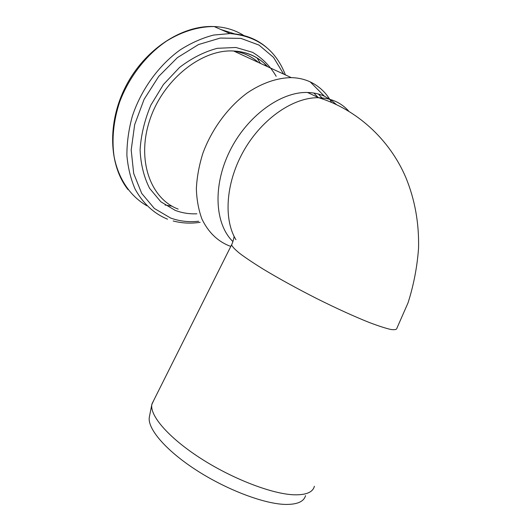 <?xml version="1.0" encoding="UTF-8"?>
<svg xmlns="http://www.w3.org/2000/svg" width="531" height="531" viewBox="0 0 531 531"><rect width="100%" height="100%" fill="white"/><g stroke="black" fill="none" stroke-linecap="round" stroke-linejoin="round"><path stroke-width="0.8" d="M153.877 400.082L151.839 404.489C149.742 415.547 168.307 437.411 200.048 457.961C231.715 478.511 271.361 493.863 293.636 494.786C305.949 495.177 312.872 492.33 314.392 486.243M305.531 495.662C303.871 501.715 297.061 504.636 285.101 504.417C263.482 503.826 225.496 489.283 195.255 469.464C164.942 449.651 147.24 428.232 149.337 417.107L149.463 416.496M348.794 111.191C341.141 102.622 331.105 98.129 318.68 97.717C293.776 97.1 262.613 118.214 244.32 149.782C225.98 181.33 223.212 218.301 235.718 239.415L235.963 239.64M336.369 104.554L330.76 99.815L324.368 96.177C319.244 93.868 313.635 92.633 307.529 92.48C280.574 91.584 246.716 116.369 229.651 151.335C212.46 186.262 214.982 224.308 232.903 241.559M323.167 99.191L318.394 94.033M331.576 102.417C326.519 93.098 319.396 86.254 310.21 81.88C304.469 79.225 298.163 77.805 291.293 77.626C277.262 77.805 262.048 82.975 247.4 92.832C228.104 107.003 211.769 129.133 202.908 153.194C199.112 165.287 196.928 177.115 196.357 188.684C196.716 199.855 198.587 210.01 201.986 219.15C208.232 232.02 217.199 240.875 228.881 245.714L230.826 246.377M307.529 92.48L318.66 97.711C356.162 109.18 389.336 138.896 405.77 177.367C414.884 199.457 419.145 223.08 418.547 248.236C417.193 266.901 413.689 285.094 408.047 302.823L396.956 328.072C396.883 329.565 394.805 330.03 390.73 329.452C385.479 328.238 378.357 325.934 369.377 322.536C354.31 316.516 336.84 308.571 316.961 298.681C297.028 288.545 279.14 278.715 263.303 269.19C253.758 263.263 246.006 258.093 240.045 253.665C235.233 249.769 232.405 246.849 231.576 244.897L232.133 243.623M258.471 62.472C251.515 56.313 243.231 52.489 233.613 51.003C201.495 48.978 162.811 79.922 149.722 120.172C136.348 160.369 150.738 198.906 178.164 209.095M265.912 65.91L264.936 63.972M165.075 205.032L172.124 206.227M260.482 63.401L256.958 57.846M238.611 51.992L237.563 51.295M234.715 33.911L220.876 29.51M244.087 35.677C235.313 30.088 225.336 27.048 214.152 26.55C198.64 26.484 182.193 31.395 166.568 41.066C146.038 55.025 128.927 77.207 119.641 102.018C113.428 120.763 111.61 139.733 114.152 156.897C118.546 179.259 130.593 196.497 146.835 205.729M266.243 47.193C256.267 38.723 244.214 34.183 230.089 33.572L213.621 35.059C202.298 37.986 191.147 42.931 180.175 49.887C158.689 65.353 141.127 89.659 132.338 116.189C128.681 129.524 126.869 142.593 126.896 155.391C127.971 167.756 130.726 179.02 135.166 189.195C143.091 203.539 153.877 213.542 167.517 219.19M283.634 74.088L273.531 57.394L259.055 45.108L240.928 38.385L220.259 38.066L198.521 44.551L177.414 57.62L158.736 76.391L144.08 99.377L134.675 124.632L131.19 150.027L133.699 173.524L141.724 193.423L154.375 208.484L170.504 217.969C179.398 221.248 188.777 222.336 198.64 221.241M276.18 76.318C270.233 66.169 262.36 58.171 252.564 52.337L235.917 47.478L217.305 48.308C204.309 51.753 191.737 58.118 179.578 67.404L163.409 84.542L150.857 105.145C144.598 120.086 141.007 135.033 140.091 149.994C140.775 164.418 143.954 177.208 149.623 188.366L160.84 201.787L175.144 210.342C182 212.971 189.242 214.119 196.855 213.801M267.71 66.74C258.843 57.122 247.473 51.879 233.607 50.996L291.293 77.626M149.337 417.107L151.839 404.489M151.939 403.958L231.576 244.897C232.525 243.298 233.905 238.432 234.091 236.401M318.408 97.711L313.841 93.044M128.017 189.6C108.915 165.473 106.93 122.754 125.913 86.075C144.79 49.403 182.06 24.917 214.152 26.55L230.089 33.572C257.303 36.035 275.742 49.814 285.412 74.911M173.172 220.976C181.854 223.266 190.841 223.71 200.134 222.316M267.558 66.667C258.75 56.95 247.433 51.733 233.607 50.996M324.368 96.177L310.21 81.88"/></g></svg>
